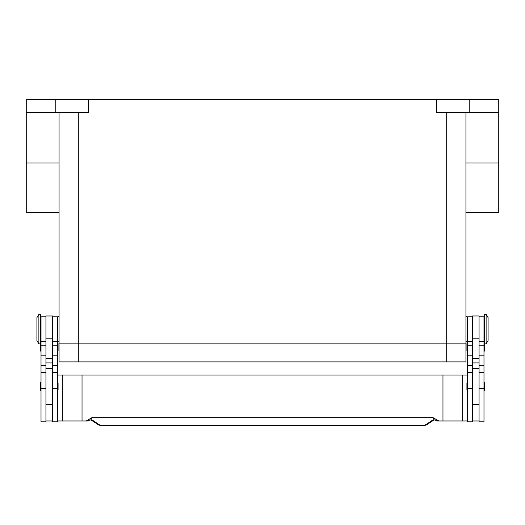 <?xml version="1.0" encoding="UTF-8"?>
<svg xmlns="http://www.w3.org/2000/svg" width="525" height="525" viewBox="0 0 525 525"><rect width="100%" height="100%" fill="white"/><g stroke="black" fill="none" stroke-linecap="round" stroke-linejoin="round"><path stroke-width="0.79" d="M78.75 112.521L78.75 343.849L59.062 343.849L446.25 343.849L78.75 343.849L78.75 361.896L465.938 361.896L465.938 343.849L446.25 343.849L465.938 343.849L465.938 112.521M78.75 361.896L59.062 361.896L59.062 112.521M486.117 329.083L486.117 343.849L488.086 340.567L488.086 317.599L486.117 314.317L486.117 329.083M486.117 314.317L484.477 314.317L484.477 343.849L486.117 343.849M479.062 316.778L483.984 316.778L483.984 421.778L479.062 421.778L479.062 315.958L472.5 315.958L472.5 421.778L467.578 421.778L467.578 316.778L472.5 316.778M467.578 390.607A0.656 0.656 0 0 1 466.922 389.95L466.922 383.06A0.656 0.656 0 0 1 467.578 382.403M483.984 382.403A0.656 0.656 0 0 1 484.641 383.06L484.641 389.95A0.656 0.656 0 0 1 483.984 390.607M466.922 343.685L466.922 350.575L466.922 343.685A0.656 0.656 0 0 1 467.578 343.028M467.578 351.232A0.656 0.656 0 0 1 466.922 350.575M483.984 343.028A0.656 0.656 0 0 1 484.477 343.245M484.641 343.849L484.641 350.575A0.656 0.656 0 0 1 483.984 351.232M38.883 314.317L38.883 343.849L40.523 343.849L40.523 314.317L38.883 314.317L36.914 317.599L36.914 340.567L38.883 343.849M45.938 316.778L41.016 316.778L41.016 421.778L45.938 421.778L45.938 315.958L52.5 315.958L52.5 421.778L57.422 421.778L57.422 316.778L52.5 316.778M57.422 390.607A0.656 0.656 0 0 0 58.078 389.95L58.078 383.06A0.656 0.656 0 0 0 57.422 382.403M41.016 382.403A0.656 0.656 0 0 0 40.359 383.06L40.359 389.95A0.656 0.656 0 0 0 41.016 390.607M57.422 351.232A0.656 0.656 0 0 0 58.078 350.575L58.078 343.685A0.656 0.656 0 0 0 57.422 343.028M41.016 343.028A0.656 0.656 0 0 0 40.523 343.245M40.359 343.849L40.359 350.575A0.656 0.656 0 0 0 41.016 351.232M441.44 420.958L437.771 420.958A3.281 3.281 0 0 1 435.776 420.282A3.281 0.998 -52.6 0 1 435.776 420.276A3.281 0.998 -52.6 0 1 435.73 420.236L433.965 419.915L431.931 420.597L425.04 425.132L421.864 425.558L103.136 425.558L421.864 425.558M57.422 420.958L82.031 420.958L82.031 375.021L442.969 375.021L442.969 420.958L437.771 420.958A3.281 3.262 -90 0 1 435.73 420.236L435.953 419.317L433.125 417.677L433.965 419.915A3.281 2.467 -101.6 0 0 434.615 419.902L433.748 420.092M103.136 425.558L99.96 425.132L93.069 420.597L91.035 419.915L89.27 420.236A3.281 0.998 52.6 0 1 89.224 420.276A3.281 0.998 52.6 0 1 89.224 420.282A3.281 3.281 0 0 1 87.229 420.958L83.56 420.958M89.224 420.276L90.379 419.895A3.281 2.467 101.6 0 0 90.385 419.902A3.281 2.467 101.6 0 0 91.035 419.915L91.875 417.677L89.047 419.317L89.27 420.236A3.281 3.262 90 0 1 87.229 420.958L82.031 420.958M93.069 420.597A3.281 3.124 123.3 0 1 91.33 420.151M433.67 420.151A3.281 3.124 -123.3 0 1 431.931 420.597M89.047 419.317L86.192 420.958M433.125 417.677L91.875 417.677M438.808 420.958L435.953 419.317M82.031 375.021L57.422 375.021M442.969 375.021L467.578 375.021M467.578 420.958L442.969 420.958M462.656 375.021L462.656 420.958M52.5 420.958L45.938 420.958M472.5 420.958L479.062 420.958M436.406 99.396L436.406 112.521L498.75 112.521L498.75 99.396L26.25 99.396L26.25 212.697L59.062 212.697M26.25 112.521L88.594 112.521L88.594 99.396M498.75 112.521L498.75 212.697L465.938 212.697M55.781 99.396L55.781 112.521M469.219 99.396L469.219 112.521M62.344 375.021L62.344 420.958M446.25 361.896L446.25 112.521M41.016 388.487L45.938 388.487M52.5 388.487L57.422 388.487M99.96 425.132A3.281 3.124 123.3 0 1 98.162 424.646A3.281 3.124 123.3 0 1 98.155 424.64L91.324 420.144M433.676 420.144L426.845 424.64A3.281 3.124 -123.3 0 1 426.838 424.646A3.281 3.124 -123.3 0 1 425.04 425.132M52.5 362.939L45.938 362.939M52.5 358.477L45.938 358.477M52.5 338.192L45.938 338.192M52.5 345.758L57.422 345.758M52.5 355.182L57.422 355.182M52.5 365.518L57.422 365.518M41.016 345.758L45.938 345.758M41.016 355.182L45.938 355.182M41.016 365.518L45.938 365.518M472.5 362.939L479.062 362.939M472.5 358.477L479.062 358.477M472.5 338.192L479.062 338.192M472.5 345.758L467.578 345.758M472.5 355.182L467.578 355.182M472.5 365.518L467.578 365.518M472.5 388.487L467.578 388.487M483.984 345.758L479.062 345.758M483.984 355.182L479.062 355.182M483.984 365.518L479.062 365.518M483.984 388.487L479.062 388.487M26.25 163.019L59.062 163.019M498.75 163.019L465.938 163.019M467.578 340.567L465.938 342.208M59.062 315.958L57.422 317.599M483.984 337.286L484.477 337.286M472.5 404.552L479.062 404.552M41.016 320.88L40.523 320.88M41.016 372.56L45.938 372.56M41.016 341.388L45.938 341.388M52.5 372.56L57.422 372.56M52.5 341.388L57.422 341.388M52.5 368.458L45.938 368.458M98.168 424.64C100.577 425.841 100.839 425.368 103.136 425.604M426.832 424.64C424.423 425.841 424.161 425.368 421.864 425.604M90.385 419.895L91.252 420.092M435.776 420.276L434.621 419.895M45.938 404.552L52.5 404.552M40.523 337.286L41.016 337.286M472.5 368.458L479.062 368.458M472.5 341.388L467.578 341.388M472.5 372.56L467.578 372.56M483.984 341.388L479.062 341.388M483.984 372.56L479.062 372.56M483.984 320.88L484.477 320.88M57.422 340.567L59.062 342.208M467.578 317.599L465.938 315.958"/></g></svg>
